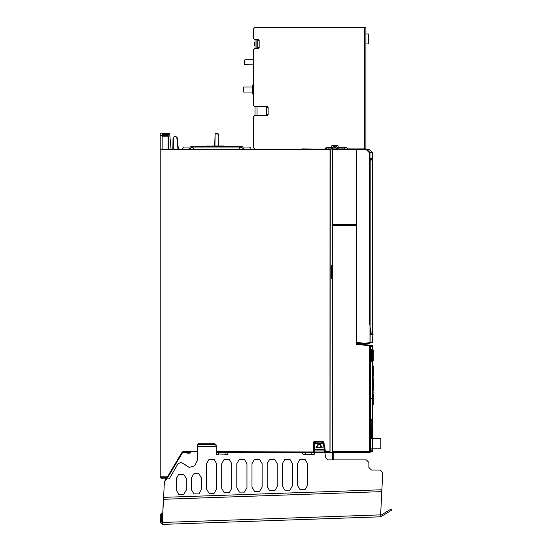 <?xml version="1.0" encoding="UTF-8"?>
<svg xmlns="http://www.w3.org/2000/svg" width="552" height="552" viewBox="0 0 552 552"><rect width="100%" height="100%" fill="white"/><g stroke="black" fill="none" stroke-linecap="round" stroke-linejoin="round"><path stroke-width="0.83" d="M160.225 149.212L162.122 149.212L162.122 133.101L160.225 133.101L160.225 477.397L167.449 477.397L167.449 476.769L167.994 477.094L182.098 453.399L181.553 453.075L182.188 453.095L167.449 477.397M323.279 442.283L323.796 442.186L323.175 442.297L324.852 451.798L325.473 451.688L325.473 452.323L324.797 452.323L325.763 457.815L328.254 459.899L366.362 459.899L368.895 462.424L368.895 467.461L371.42 469.993L380.231 469.993L382.75 472.65L380.549 516.775L162.288 524.4L160.328 522.523L160.328 514.54L162.792 512.732L163.489 497.359L381.749 489.734L381.756 491.632L381.749 489.852M168.815 149.081L168.691 136.199L168.063 136.171L168.063 149.081M322.782 442.09L322.927 441.462L323.796 442.186L325.473 451.688L329.972 451.688L330.006 149.081M323.465 445.057L322.727 442.076L314.385 442.249L314.309 452.323L313.239 452.323L313.239 442.345L313.874 442.345L314.123 441.462L322.927 441.462M332.566 451.688L332.566 224.892L356.192 224.892L356.192 344.255L369.329 345.731L369.329 452.323L369.95 451.688L369.95 345.731L369.329 345.731L369.329 345.097L370.109 345.731L370.116 451.688L332.566 451.688L332.566 459.899L328.254 459.899M190.123 452.323L190.454 452.861L190.081 453.206L190.399 452.323L190.357 452.847L187.107 452.84L187.107 453.206L190.081 453.206L187.107 453.206L186.686 452.323L182.815 452.323L182.822 451.688L197.216 451.688M334.864 224.457L334.864 224.892L334.864 224.457M369.329 342.613L365.024 343.365L365.038 344.006L369.433 343.227L369.329 342.606L369.95 342.606L369.598 343.199L365.038 344.006L356.827 342.999L356.827 149.047L366.114 149.295M356.827 149.682L366.59 149.93L366.604 149.302L367.039 149.495L366.597 149.93L369.329 152.725L371.689 152.669M370.44 328.212L370.958 328.461L370.413 328.461L370.426 333.898M370.157 342.999L371.917 342.792L372.434 342.171L370.351 342.523L369.854 343.158L369.95 342.592M372.51 152.428L369.847 152.359L367.039 149.495L369.723 149.564L372.593 152.552L372.227 159.652L370.144 159.562L372.621 160.032L370.144 159.935M385.744 512.339L386.414 513.415L391.244 510.4L391.775 510.062L391.099 508.992L380.542 515.513L380.535 514.885L162.281 522.502L162.44 513.947L161.591 514.54L161.591 518.149L160.328 518.149L161.591 518.149L161.591 520.681L160.328 520.681M289.345 452.323L305.546 452.323L305.463 454.213L302.945 454.213L301.675 452.323L228.838 452.323L227.569 453.585L227.576 454.213L225.043 454.213L225.043 452.426M314.578 442.131L313.874 442.345L313.874 451.688L313.239 452.323L216.205 452.323L218.806 452.323L218.73 454.213L216.205 454.213L216.205 444.905L214.935 443.815L198.478 443.815L197.216 444.905L197.216 445.54L198.478 444.443L214.935 444.443L216.205 445.54M197.216 445.54L197.216 446.513L216.205 446.513M311.701 452.323L314.309 452.323L314.309 454.213L311.783 454.213L311.783 452.426M317.662 447.465L318.104 444.167L320.07 444.167L322.182 447.465L315.992 447.465L318.104 444.167M317.855 447.465L318.104 444.919L320.07 444.919L320.07 444.167M161.612 478.667L161.612 477.397L161.612 478.667L165.352 479.06M314.309 442.649L314.309 443.649M305.463 454.041L302.945 454.213L302.938 453.585M267.975 107.467L267.499 106.57L254.734 106.57L253.471 105.301L253.471 94.564L252.464 93.93L252.464 92.039L252.464 93.93L252.464 92.039L243.618 92.039L243.618 86.981L252.464 86.981L252.464 85.091L252.464 86.981L252.464 85.091L253.471 84.456L253.471 64.874L244.253 64.556L244.253 60.133L244.881 59.816L244.881 64.874L244.253 64.556L244.253 60.133L244.881 59.94M244.253 64.556L244.881 64.874L244.253 64.556M244.881 59.816L244.253 60.361L244.881 59.816L253.471 59.816L253.471 49.708L253.471 105.301M365.921 43.96L368.322 43.96L368.322 33.982L365.921 33.982L365.921 148.895L347.601 148.895L346.339 147.377L344.441 147.377L344.441 148.895L337.555 148.895L335.602 147.377L334.339 147.377L331.807 148.895L331.807 145.735L332.442 145.107L337.493 145.107L338.128 145.735L338.128 148.895M368.322 43.96L368.702 43.58L368.702 34.362L368.322 33.982M365.921 33.982L365.921 27.6L254.734 27.6L253.471 28.863L253.471 38.336L254.734 39.606L258.529 39.606L259.157 40.234L258.529 39.606M258.343 40.841L256.887 40.869M256.887 47.182L259.157 47.817L258.529 48.445L256.887 48.445L256.887 39.606M267.499 106.57L268.127 107.198L266.837 107.833L266.361 107.833L266.278 106.57M266.361 115.409L266.361 114.147L268.127 114.781L267.499 115.409L266.361 115.409L266.361 107.198M332.166 452.309L330.034 452.323L330.296 149.081L325.873 149.081L326.584 149.081L326.584 147.377L326.122 147.377L328.019 147.377L328.019 148.895L331.807 148.895M366.362 459.899L333.829 459.899L333.829 452.323M370.351 451.909L372.621 451.771L370.351 451.909L370.116 451.536M370.309 451.536L370.309 345.711L370.351 345.331L372.621 345.469L364.127 344.593L364.127 343.896M169.705 134.315L171.079 149.081L169.705 134.315L168.181 134.315L168.139 135.571M193.083 147.053L183.726 147.039L182.222 149.081M250.939 149.081L250.822 147.867L249.428 147.039L193.276 147.067M243.004 147.039L241.852 146.528L191.309 146.528L190.15 147.039M203.881 146.287L199.672 146.487M368.888 345.097L371.227 345.145M371.227 452.095L363.768 452.323M371.951 346.566L370.523 346.566L370.454 347.201L370.454 450.046L370.523 450.68L372.621 450.68L372.621 448.845L370.282 449.162L370.282 398.62L372.531 398.62M372.621 403.346L372.621 438.736L372.621 437.412L371.241 437.412L371.123 420.479L371.241 419.216L372.621 419.216L372.462 402.856M372.6 320.001L372.621 327.577L372.6 320.001M372.538 320.001L372.6 327.577L372.538 320.001M372.538 309.258L372.517 313.012L372.538 309.258M372.496 312.929L372.358 309.258L372.496 312.929M372.124 310.728L372.207 313.012L372.124 310.728M372.241 311.507L372.207 312.253L372.241 311.507M372.434 326.398L372.434 327.336L372.434 326.398M372.441 326.556L372.434 327.17L372.441 326.556M182.084 453.095L181.56 452.909L182.195 452.93L182.098 453.399L167.994 477.094M162.122 134.957L168.063 134.957L168.063 136.171L162.122 136.171M162.122 133.543L168.063 133.543L168.063 134.15L168.691 134.177M314.309 451.943L216.205 451.688M370.137 342.537L370.199 158.279L370.026 342.937M371.013 334.029L373.124 334.153L371.054 334.153L370.944 333.263L371.054 334.27L373.124 334.27L370.806 334.526L370.944 328.461L370.551 334.526L372.289 334.526M370.309 345.711L369.488 345.103L356.192 343.62L357.841 343.82L357.841 343.123L358.082 343.855L358.089 343.151L358.089 343.855L358.089 343.151M177.213 137.69L175.95 136.924L177.213 137.69L178.351 149.081L177.213 137.69L175.95 136.551L174.328 136.551L173.059 137.793L172.866 149.081M372.662 413.627L372.717 405.437L372.621 413.124M367.563 149.509L368.715 149.364M372.427 402.084L372.386 399.179L373.007 399.903L373.249 404.63L373.207 394.804M373.131 378.755L372.897 397.599L372.952 373.338L372.352 372.545M372.338 360.387L372.414 350.658L371.786 355.35L372.269 360.594L371.765 361.47L371.179 355.35L371.765 349.23L371.33 350.009L371.075 355.35L371.323 360.684L371.786 361.436M373.221 375.208L373.193 376.298M373.249 404.588L373.193 394.507M372.897 397.599L372.352 398.164M164.441 481.247L163.599 497.352L164.441 481.247L166.966 478.853L169.264 478.853L177.758 464.135L181.015 462.238L189.122 467.385L194.759 465.833L197.216 460.534L197.216 446.513M216.619 463.694L214.093 459.312L209.042 459.312L206.51 463.694L206.51 488.962L209.042 493.336L214.093 493.336L216.619 488.962L216.619 463.694L214.093 459.312L209.042 459.312L206.51 463.694M231.785 463.694L229.252 459.312L224.202 459.312L221.676 463.694L221.676 488.327L224.202 492.708L229.252 492.708L231.785 488.327L231.785 463.694L229.252 459.312L224.202 459.312L221.676 463.694M246.944 463.694L244.419 459.312L239.361 459.312L236.836 463.694L236.836 487.699L239.361 492.073L244.419 492.073L246.944 487.699L246.944 463.694L244.419 459.312L239.361 459.312L236.836 463.694M262.103 463.694L259.578 459.312L254.527 459.312L251.995 463.694L251.995 487.064L254.527 491.439L259.578 491.439L262.103 487.064L262.103 463.694L259.578 459.312L254.527 459.312L251.995 463.694M277.27 463.694L274.737 459.312L269.686 459.312L267.161 463.694L267.161 486.436L269.686 490.811L274.737 490.811L277.27 486.436L277.27 463.694L274.737 459.312L269.686 459.312L267.161 463.694M292.429 463.694L289.903 459.312L284.846 459.312L282.32 463.694L282.32 485.801L284.846 490.176L289.903 490.176L292.429 485.801L292.429 463.694L289.903 459.312L284.846 459.312L282.32 463.694M307.588 463.694L305.063 459.312L300.012 459.312L297.487 463.694L297.487 485.173L300.012 489.548L305.063 489.548L307.588 485.173L307.588 463.694L305.063 459.312L300.012 459.312L297.487 463.694M191.351 489.493L193.876 493.867L198.934 493.867L201.459 489.493L201.459 478.122L198.934 473.74L193.876 473.74L191.351 478.122L191.351 489.493L193.876 493.867L198.934 493.867L201.459 489.493M176.191 490.017L178.717 494.399L183.768 494.399L186.3 490.017L186.3 478.646L183.768 474.272L178.717 474.272L176.191 478.646L176.191 490.017L178.717 494.399L183.768 494.399L186.3 490.017M184.299 464.087L189.122 467.385L194.759 465.833L197.216 460.534M206.51 488.962L209.042 493.336L214.093 493.336L216.619 488.962M221.676 488.327L224.202 492.708L229.252 492.708L231.785 488.327M236.836 487.699L239.361 492.073L244.419 492.073L246.944 487.699M251.995 487.064L254.527 491.439L259.578 491.439L262.103 487.064M267.161 486.436L269.686 490.811L274.737 490.811L277.27 486.436M282.32 485.801L284.846 490.176L289.903 490.176L292.429 485.801M297.487 485.173L300.012 489.548L305.063 489.548L307.588 485.173M186.3 478.646L183.768 474.272L178.717 474.272L176.191 478.646M201.459 478.122L198.934 473.74L193.876 473.74L191.351 478.122M370.275 158.493L372.255 158.41M373.249 391.147L373.249 379.562M372.538 372.614L372.648 355.35L371.834 355.35L372.607 355.35M372.565 352.887L372.703 349.278M373.214 350.113L373.18 355.35L373.214 350.051L372.703 349.174L372.648 355.35L373.18 355.35L373.214 360.635L373.214 356.047M372.621 364.941L372.386 369.467M373.2 366.004L373.042 370.392L372.51 369.743L372.503 371.379L373 370.909L373.207 365.955L372.738 365.307M373.235 374.822L373.249 366.107M165.11 477.397L166.062 477.397M372.621 334.526L370.564 334.526L372.876 334.526L372.434 342.199L372.614 337.941M372.876 334.526L372.876 333.905L370.992 333.905L372.876 333.905M313.239 442.345L314.123 441.462M332.076 268.99L332.566 268.99L332.566 278.374L331.441 278.429L332.076 277.194L331.8 266.216L332.566 266.119M165.4 479.398L165.214 477.397L165.835 477.397M164.137 478.667L164.137 477.397L165.4 477.514M182.098 453.399L182.822 452.323L182.367 452.516M182.822 452.323L182.195 452.93L182.822 452.323L190.399 452.323M300.336 452.323L289.248 452.323M330.034 452.323L324.762 451.943M328.026 452.323L324.797 452.323L324.376 449.859L314.309 449.859M228.811 452.323L224.968 452.323M332.566 278.47L331.366 278.532L331.366 265.76L332.566 265.822M356.827 149.337L356.192 149.337L356.206 224.422L332.566 224.422L332.566 149.13L330.144 149.102M332.566 224.422L333.829 224.422L333.829 224.892M330.006 452.323L329.972 451.688M330.013 149.081L162.122 149.081M347.857 149.081L332.601 149.143L332.635 224.388M345.876 149.081L346.994 149.081M330.303 148.895L356.827 149.047M302.372 148.895L322.81 149.081M301.502 149.081L301.896 149.081M168.063 135.564L162.122 135.564L168.063 135.564L168.691 136.199M323.817 149.081L260.93 149.081M263.67 149.081L263.035 149.081M286.578 149.081L285.336 149.081M331.366 265.76L332.566 265.919M332.635 149.778L356.157 149.716L356.178 149.081M356.157 224.388L356.157 149.716M340.577 149.081L340.612 149.744M338.128 145.928L331.807 145.928M345.959 224.892L345.959 224.45L345.959 224.892M331.8 266.216L331.441 265.864M332.566 268.9L331.8 268.9M313.922 451.688L313.915 442.387M323.562 445.057L324.845 451.943M324.376 449.859L323.217 443.663L314.323 443.677L315.572 443.152L321.892 443.152L323.217 443.663L323.141 442.345M313.308 452.323L313.867 451.943M314.309 447.589L313.922 447.589M186.728 452.861L187.107 453.206M361.926 149.185L366.321 149.295M361.919 149.185L356.854 149.054M357.199 343.04L356.827 342.999M369.95 342.606L369.95 152.628L369.329 152.725L369.364 324.459M367.97 150.448L367.087 150.427M365.038 344.006L365.038 343.365M371.917 342.792L372.434 342.205L370.675 343.013M369.854 343.158L369.115 343.289M369.06 343.296L369.433 343.227M360.07 344.096L361.746 343.599L360.07 344.096L367.563 345.014L360.07 344.096M372.289 333.898L370.992 333.898M371.986 159.404L370.144 159.321M370.151 158.741L371.986 158.659M372.621 158.031L370.199 158.279M369.598 343.199L369.253 343.261M370.144 159.597L370.144 342.592M370.413 328.461L370.696 328.212M371.054 334.153L370.958 328.461L370.944 333.263M162.281 523.241L162.288 523.751M163.489 497.469L163.275 501.526L163.599 497.352M386.414 513.415L380.549 516.775L162.288 524.4L161.591 520.681M391.099 508.992L391.775 510.062M162.281 522.502L163.495 499.249L381.756 491.625M163.275 501.526L163.316 502.713M218.73 454.041L227.576 454.213L227.569 453.585M305.546 452.323L305.463 454.213L314.309 454.213M314.323 443.677L314.309 444.236M323.079 442.249L323.079 443.435L314.385 443.435M316.848 447.465L315.992 447.465M322.182 447.465L321.34 447.465M320.319 447.465L320.07 444.919L320.512 447.465M166.663 477.397L166.663 478.874M380.231 469.993L371.42 469.993L368.895 467.461L368.895 462.424M177.758 464.135L169.264 478.853L166.966 478.853M218.799 452.323L218.73 454.213L216.205 454.213L216.205 452.323M323.134 442.649L323.175 443.07M253.471 49.708L254.989 48.445L254.989 39.606M254.734 148.895L253.471 147.632L253.471 116.672L254.989 115.409L254.989 106.57M254.734 115.409L267.499 115.409L267.982 114.519M267.844 107.55L267.52 107.695M266.954 114.154L267.506 114.278M365.921 27.6L365.921 148.895M253.471 28.863L253.471 38.336M364.534 148.895L364.534 27.6L254.734 27.6M326.122 147.632L324.859 148.895M253.471 116.672L253.471 147.632M258.074 40.869L259.157 40.234L259.157 47.817L258.529 48.445L254.734 48.445M257.267 40.869L257.267 47.182M254.989 46.678L254.989 41.372M266.74 107.833L266.74 114.147L266.74 107.833M331.807 147.632L334.339 146.114L335.602 146.114L338.128 147.632M258.771 47.341L259.081 47.582M254.734 42.131L254.734 45.919M370.082 345.524L370.116 345.083L370.082 345.524M372.621 345.469L372.621 346.256L370.489 346.256L370.42 347.022L370.42 450.225L370.502 450.984L372.621 450.984L372.621 451.771M371.537 346.332L370.461 346.332M370.468 450.908L371.772 450.68M372.621 437.094L371.268 437.115L371.151 435.852L371.151 420.776L371.268 419.513L372.621 419.534L372.621 437.115M174.328 136.551L173.059 137.793L174.328 136.551M168.188 134.15L168.208 133.391L169.705 133.391M188.536 149.081L193.007 147.115L193.428 149.081M239.734 149.081L239.878 147.067M244.626 149.081L240.092 147.06M236.021 147.039L234.483 146.535L234.483 147.039M227.065 146.183L235.124 146.528M228.963 146.28L233.668 146.28M198.037 146.528L198.892 146.28M199.486 146.28L201.245 146.28M218.475 145.921L218.005 133.391L218.226 146.025L223.815 146.025M219.13 146.025L209.65 146.28L214.935 146.025L215.156 133.391L214.687 145.956M209.629 146.025L206.096 146.183M207.124 146.025L208.111 146.025L207.124 146.025M218.226 146.025L214.935 146.025M204.067 146.28L209.463 146.032M214.894 133.922L218.261 133.922L218.295 135.916M218.005 133.391L215.156 133.391M197.14 147.039L198.685 146.535L198.679 147.039M193.276 147.039L198.52 146.542M198.685 146.535L203.957 146.28M369.329 452.323L332.173 452.323M356.827 224.892L334.864 224.892M353.183 224.892L352.576 224.892L353.183 224.892M352.756 224.892L353.204 224.892L352.756 224.892M347.836 224.892L348.443 224.892L347.836 224.892M335.388 224.892L338.052 224.892M368.115 345.724L368.149 345.09M367.563 452.323L367.563 451.688M364.127 344.593L370.351 345.331M373.159 402.753L373.18 403.271M373.186 394.542L373.007 399.91M372.421 398.261L372.386 399.179M372.338 398.44L372.338 372.269M372.621 361.829L372.565 357.806M372.386 371.634L372.414 372.434M371.958 450.68L370.433 450.694M373.207 404.754L372.738 405.403L372.545 398.082M373.207 385.848L373.207 386.642M373.214 387.656L373.221 388.532M372.427 398.247L372.262 372.648M373.131 391.941L372.952 397.385L373.131 391.941M372.938 373.283L372.427 372.462M372.338 350.306L371.765 349.23M373.18 355.35L373.2 358.993M373.214 356.413L373.221 357.068M373.249 360.511L373.249 350.272M373.249 350.561L373.235 351.251M373.228 352.093L373.228 352.466M373.221 353.17L373.214 354.267M373.062 376.402L373.042 370.392M373.2 376.015L373.069 376.567M373.186 376.222L373.042 370.806M373.214 375.595L373.228 375.181M373.104 374.566L373.014 371.206M370.454 438.736L380.832 438.736L380.832 448.845L370.454 448.845M372.565 438.736L372.565 448.845M372.462 313.943L372.476 314.516L372.462 313.943M372.586 309.865L372.607 314.35L372.586 309.865M372.607 310.1L372.607 313.474M372.614 313.426L372.614 310.12M253.471 94.564L253.092 94.564M252.464 85.091L252.464 93.93M182.822 451.688L181.56 452.909M181.553 453.075L167.449 476.769L160.225 476.769M329.972 149.716L160.225 149.716M162.122 135.626L160.225 135.626M168.063 134.957L168.063 134.15L162.122 134.15M368.301 452.323L351.141 452.323M363.506 343.82L363.506 344.517M345.338 224.45L345.338 224.892M356.192 224.174L356.827 224.174M356.206 224.422L356.827 224.422M356.827 224.443L333.829 224.457L356.827 224.443M332.014 145.273L337.921 145.273M331.807 145.9L338.128 145.9M346.207 224.45L346.207 224.892M324.804 451.798L325.473 452.323M314.164 442.131L314.681 442.09M332.456 268.99L332.456 278.38M187.107 452.84L187.066 452.323M365.024 343.365L356.827 342.357M314.309 452.323L324.797 452.323M198.478 444.443L198.478 443.815M214.935 444.443L214.935 443.815M197.216 446.195L216.205 446.195M314.309 450.977L324.652 450.977M324.231 449.411L314.309 449.411M315.572 441.931L315.572 443.152M321.892 441.931L321.892 443.152M257.011 106.57L257.011 115.409M338.128 147.377L344.441 147.377M328.019 147.377L331.807 147.377M268.127 107.198L268.127 114.781M266.595 107.833L266.595 114.147M332.566 458.636L333.829 458.636M176.833 137.717L177.972 149.081M173.245 149.081L173.438 137.793M175.95 136.924L174.328 136.924M369.329 345.097L370.109 345.731L370.116 451.688L369.481 452.323L370.116 451.688M356.827 225.147L356.192 225.147M356.192 225.526L332.566 225.526M372.393 401.359L373.048 400.441M372.69 413.089L372.69 405.492M372.931 397.337L372.262 398.061M373.131 378.762L372.952 373.324M371.834 355.35L371.075 355.35M372.69 350.327L372.676 350.989M345.455 452.323L347.353 452.323M372.621 160.032L372.621 333.898M163.268 501.568L163.309 502.831M371.772 346.566L372.621 346.256M371.772 450.908L372.621 450.984M229.094 146.28L231.916 146.28M211.685 146.025L214.045 146.025M234.635 146.542L239.885 147.039M372.621 348.857L372.621 346.566M372.738 405.403L372.621 405.761M373.214 360.635L372.703 361.519"/></g></svg>

